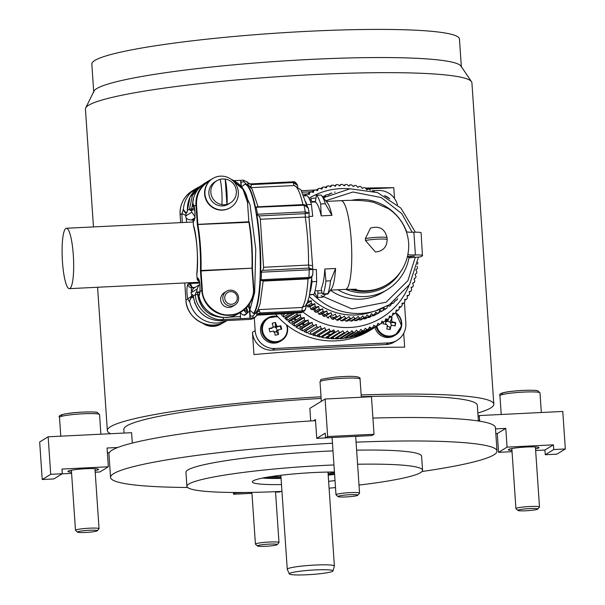 <?xml version="1.0" encoding="UTF-8"?>
<svg xmlns="http://www.w3.org/2000/svg" width="605" height="605" viewBox="0 0 605 605"><rect width="100%" height="100%" fill="white"/><g stroke="black" fill="none" stroke-linecap="round" stroke-linejoin="round"><path stroke-width="0.91" d="M335.019 480.529A52.499 5.211 -3.9 0 1 328.621 481.346M281.491 484.56A52.499 5.211 -3.9 0 1 252.361 481.837A52.499 5.211 -3.9 0 1 253.215 480.846A52.499 5.211 -3.9 0 1 334.436 471.998M262.419 478.086A51.962 5.158 176.1 0 0 281.068 478.404M328.197 475.19A51.962 5.158 176.1 0 0 334.595 474.365M358.999 485.081A118.104 11.729 176.1 0 0 420.641 472.603A118.104 11.729 176.1 0 0 422.562 470.282L421.602 456.208A118.104 11.729 176.1 0 0 356.625 450.165M333 450.884A118.104 11.729 176.1 0 0 187.875 469.949A118.104 11.729 176.1 0 0 185.954 472.271L186.915 486.344A118.104 11.729 176.1 0 0 281.953 491.381M422.562 470.282A118.104 11.729 176.1 0 0 357.585 464.239M333.952 464.95A118.104 11.729 176.1 0 0 188.836 484.023A118.104 11.729 176.1 0 0 186.915 486.344M422.04 471.507A193.683 19.231 176.1 0 0 493.861 454.877A193.683 19.231 176.1 0 0 497.015 451.065L495.419 427.622A193.683 19.231 176.1 0 0 372.922 418.078M315.538 420.656A193.683 19.231 176.1 0 0 112.091 450.158A193.683 19.231 176.1 0 0 108.945 453.969L110.541 477.413A193.683 19.231 176.1 0 0 187.595 487.486M497.015 451.065A193.683 19.231 176.1 0 0 356.073 442.157M332.478 443.238A193.683 19.231 176.1 0 0 113.695 473.602A193.683 19.231 176.1 0 0 110.541 477.413M478.389 420.989L477.322 405.297A177.152 17.59 176.1 0 0 361.261 396.691M321.134 398.445A177.152 17.59 176.1 0 0 126.725 425.905A177.152 17.59 176.1 0 0 123.843 429.391L124.093 433.059M404.427 302.508L405.842 323.229A18.899 18.475 -121.5 0 1 397.167 340.26L394.46 341.923A18.899 18.475 -121.5 0 1 385.861 344.57L272.273 350.159A18.899 18.475 -121.5 0 1 252.451 332.319L253.971 354.59A193.683 19.231 -3.9 0 1 404.647 347.172L403.701 333.31M301.509 190.764A193.683 19.231 -3.9 0 1 315.016 190.008M315.492 189.978A193.683 19.231 -3.9 0 1 316.279 189.94M362.108 188.147A193.683 19.231 -3.9 0 1 362.917 188.132M365.488 188.072A193.683 19.231 -3.9 0 1 393.779 187.716L366.207 189.078M394.513 198.531L393.779 187.716M477.852 413.049A193.683 19.231 176.1 0 0 490.67 407.982A193.683 19.231 176.1 0 0 493.816 404.17L471.908 82.756A193.683 19.231 176.1 0 0 471.507 81.667A193.683 19.231 176.1 0 0 289.924 75.92A193.683 19.231 176.1 0 0 88.587 105.285A193.683 19.231 176.1 0 0 85.683 107.97A193.683 19.231 176.1 0 0 85.434 109.097L93.465 226.928M493.816 404.17A193.683 19.231 176.1 0 0 361.147 394.952M321.021 396.797A193.683 19.231 176.1 0 0 110.496 426.707A193.683 19.231 176.1 0 0 107.35 430.518A193.683 19.231 176.1 0 0 110.654 433.717M471.507 81.667L460.995 66.119A184.238 18.294 176.1 0 0 288.26 60.651A184.238 18.294 176.1 0 0 96.747 88.587A184.238 18.294 176.1 0 0 93.987 91.136L85.683 107.97M311.84 191.755L302.318 192.224M277.158 330.489A6.617 6.466 58.5 0 0 275.706 327.456M391.329 325.785A6.617 6.466 58.5 0 0 390.354 322.669M390.323 322.624A6.617 6.466 58.5 0 0 389.733 321.807M329.082 488.167A118.104 11.729 176.1 0 0 335.495 487.585M263.009 477.965A51.017 5.067 176.1 0 0 281.06 478.298M328.19 475.091A51.017 5.067 176.1 0 0 334.588 474.252M289.319 573.911L287.284 569.343A23.618 2.344 -3.9 0 1 287.262 569.26A23.618 2.344 -3.9 0 1 315.069 565.055A23.618 2.344 -3.9 0 1 334.391 566.046A23.618 2.344 -3.9 0 1 334.384 566.129L332.992 570.931A21.901 2.178 176.1 0 0 315.076 569.933A21.901 2.178 176.1 0 0 289.319 573.911A21.901 2.178 176.1 0 0 307.219 574.75A21.901 2.178 176.1 0 0 332.992 570.931M397.167 340.26A18.899 18.475 -121.5 0 1 388.576 342.906L274.988 348.495A18.899 18.475 -121.5 0 1 255.166 330.655L252.451 332.319M254.289 317.814L255.166 330.655M303.234 194.182L307.302 193.978M372.037 190.787L378.185 190.484A18.899 18.475 -121.5 0 1 397.417 204.74M394.921 322.578A7.744 7.57 -121.5 0 1 395.035 325.944M279.956 326.042A7.744 7.57 -121.5 0 1 281.068 329.264M333.975 330.33L333.015 330.353M305.026 324.575L302.666 323.433M298.462 321.111L297.66 320.612M296.389 319.795L294.491 318.502M278.103 317.08A12.637 12.35 58.5 0 0 262.827 332.009A12.637 12.35 58.5 0 0 277.952 341.364A12.637 12.35 58.5 0 0 286.43 324.772M273.861 332.251L276.319 331.661L278.542 334.414A23.164 8.772 171.4 0 1 276.893 334.83A23.164 8.772 171.4 0 1 275.207 335.208A23.557 4.727 76.6 0 0 274.473 331.737A3.191 3.116 58.5 0 1 273.369 331.056A23.557 1.512 -14.1 0 0 269.913 331.926A23.164 5.944 -105.1 0 1 269.059 328.545L271.751 328.402L272.522 327.676A23.557 1.512 165.9 0 0 269.059 328.545M275.532 322.465L275.23 327.35L276.508 325.785A23.557 4.727 -103.4 0 0 275.532 322.465A23.164 11.434 -20.1 0 0 273.868 322.828A23.164 11.434 -20.1 0 0 272.197 323.259A23.557 4.727 76.6 0 1 273.173 326.579A3.191 3.116 58.5 0 0 272.522 327.676M277.566 316.506A13.227 12.932 58.5 0 0 267.765 317.98L266.578 318.706A13.227 12.932 58.5 0 0 260.884 332.984A13.227 12.932 58.5 0 0 280.402 341.265L281.59 340.539A13.227 12.932 58.5 0 0 286.967 325.188M278.542 334.414A23.557 4.727 -103.4 0 0 277.808 330.95L276.19 331.147L276.319 331.661M278.27 330.285L276.341 330.897L278.459 329.846A23.557 1.512 -14.1 0 1 281.673 329.128A23.164 14.263 78.7 0 0 280.826 325.747A23.557 1.512 165.9 0 0 277.604 326.466L275.487 327.509L280.826 325.747M275.101 326.836L272.613 327.434M277.604 326.466A3.191 3.116 58.5 0 0 276.508 325.785M277.808 330.95A3.191 3.116 58.5 0 0 278.459 329.846M376.839 326.231A12.637 12.35 58.5 0 0 401.213 325.656A12.637 12.35 58.5 0 0 395.42 312.951M386.92 326.329L389.431 326.768L390.21 329.559A23.164 7.26 -167.1 0 1 388.516 329.286A23.164 7.26 -167.1 0 1 386.807 328.969A23.557 3.759 99.9 0 0 387.45 325.46A3.191 3.116 58.5 0 1 386.686 324.409A23.557 3.237 8.6 0 0 383.162 323.887A23.164 6.799 -83.9 0 1 383.388 322.215M388.41 318.843A23.557 3.759 99.9 0 1 388.236 320.234A3.191 3.116 58.5 0 0 387.208 320.983A23.557 3.237 -171.4 0 0 385.483 320.718M389.212 316.959A23.164 12.955 3.6 0 1 390.081 317.096M395.678 322.548A23.557 3.237 -171.4 0 0 392.395 321.883L390.263 322.647L395.678 322.548A23.164 13.416 104.2 0 1 395.163 325.974A23.557 3.237 8.6 0 0 391.881 325.309A3.191 3.116 58.5 0 1 390.845 326.05A23.557 3.759 -80.1 0 1 390.21 329.559M390.391 317.149A23.164 12.955 3.6 0 1 392.032 317.466L390.164 321.883L387.124 321.361M388.236 320.234L386.716 321.618M384.924 321.255L385.929 321.898L385.551 324.424M374.941 327.396A13.227 12.932 58.5 0 0 394.452 335.646L395.64 334.92A13.227 12.932 58.5 0 0 395.7 312.687L401.614 325.853L395.64 334.92A13.227 12.932 58.5 0 1 376.128 326.67M392.395 321.883A3.191 3.116 58.5 0 0 391.632 320.824A23.557 3.759 -80.1 0 0 392.032 317.466M385.929 321.898L387.208 320.983M461.335 66.626L459.452 39.007A184.238 18.294 176.1 0 0 308.716 31.271A184.238 18.294 176.1 0 0 91.831 64.069L93.715 91.688M461.373 67.147A184.238 18.294 176.1 0 0 310.637 59.411A184.238 18.294 176.1 0 0 93.752 92.21M382.806 308.157A62.822 61.415 -121.5 0 1 375.516 310.887L370.2 312.498A61.37 59.993 -121.5 0 1 355.967 314.955A61.37 59.993 -121.5 0 1 309.284 296.45M308.126 300.481A64.485 63.033 58.5 0 0 308.83 301.146L311.393 300.829L311.273 303.302A64.485 63.033 58.5 0 0 312.43 304.255L314.971 303.77L315.016 306.228A64.485 63.033 58.5 0 0 316.241 307.09L318.752 306.44L318.964 308.868A64.485 63.033 58.5 0 0 320.242 309.639L322.707 308.822L323.085 311.212A64.485 63.033 58.5 0 0 324.416 311.885L326.821 310.909L327.358 313.239A64.485 63.033 58.5 0 0 328.734 313.813L331.079 312.679L331.759 314.955A64.485 63.033 58.5 0 0 333.173 315.424L335.435 314.139L336.274 316.332A64.485 63.033 58.5 0 0 337.711 316.695L339.889 315.265L340.865 317.375A64.485 63.033 58.5 0 0 342.324 317.633L344.404 316.06L345.515 318.071A64.485 63.033 58.5 0 0 346.99 318.222L348.956 316.521L350.197 318.419A64.485 63.033 58.5 0 0 351.671 318.457L353.524 316.634L354.885 318.419A64.485 63.033 58.5 0 0 355.619 318.389A64.485 63.033 58.5 0 0 356.36 318.351L358.084 316.407L359.551 318.071L355.188 320.741A64.485 63.033 58.5 0 0 356.655 320.559L361.011 317.89A64.485 63.033 -121.5 0 1 359.551 318.071M361.011 317.89L362.607 315.848L364.172 317.375A64.485 63.033 58.5 0 0 365.617 317.08L367.061 314.948L368.725 316.332A64.485 63.033 58.5 0 0 370.139 315.931L371.44 313.715L373.179 314.948A64.485 63.033 58.5 0 0 374.563 314.449L375.705 312.157L377.52 313.239A64.485 63.033 58.5 0 0 378.851 312.634L379.842 310.282L381.71 311.204A64.485 63.033 58.5 0 0 382.995 310.501L383.827 308.096L385.74 308.86A64.485 63.033 58.5 0 0 386.966 308.066L387.631 305.623L389.575 306.221A64.485 63.033 58.5 0 0 390.739 305.328L391.087 303.619M391.238 302.871L393.205 303.302A64.485 63.033 58.5 0 0 394.301 302.318L394.445 301.26M396.01 300.027L396.6 300.11A64.485 63.033 58.5 0 0 397.621 299.051L397.651 298.651M388.75 305.971L387.548 305.933M385.74 308.86L381.324 311.53M378.685 312.732L382.995 310.501M376.968 313.791L377.354 313.882A64.485 63.033 58.5 0 0 378.639 313.171M374.729 314.101L374.54 315.061M377.52 313.239L373.156 315.908A64.485 63.033 58.5 0 0 374.495 315.303L378.851 312.634M373.156 315.908L372.491 315.712M370.32 316.702L374.563 314.449M373.179 314.948L368.823 317.625A64.485 63.033 58.5 0 0 370.2 317.118M368.823 317.625L367.923 317.285M366.01 317.996L365.783 318.601L370.139 315.931M368.725 316.332L364.369 319.001A64.485 63.033 58.5 0 0 365.783 318.601M364.369 319.001L363.28 318.51M364.172 317.375L359.816 320.045A64.485 63.033 58.5 0 0 361.253 319.75L365.617 317.08M359.816 320.045L358.576 319.38M357.646 318.88L356.655 320.559M355.188 320.741L353.834 319.894M353.131 319.448L351.997 321.021L356.36 318.351M354.885 318.419L350.522 321.096A64.485 63.033 58.5 0 0 351.263 321.058A64.485 63.033 58.5 0 0 351.997 321.021M396.6 300.11L394.415 301.449M390.936 304.383L392.842 303.218M379.698 310.63L380.076 310.395M375.229 313.103L376.257 312.482M407.392 256.959L409.078 257.08A48.892 47.795 -121.5 0 1 387.2 289.689L382.965 292.291A48.892 47.795 -121.5 0 1 360.724 299.142A48.892 47.795 -121.5 0 1 330.466 290.302M387.2 289.689A48.892 47.795 -121.5 0 1 364.959 296.541A48.892 47.795 -121.5 0 1 337.892 289.757M351.127 200.376A48.892 47.795 -121.5 0 1 358.341 199.461A48.892 47.795 -121.5 0 1 406.696 231.874M353.169 289.182A44.407 43.409 58.5 0 0 366.91 290.71A44.407 43.409 58.5 0 0 387.102 284.486C398.12 277.566 405.048 267.66 407.883 254.758L407.861 254.387C409.388 246.764 408.874 239.179 406.31 231.639C406.726 232.116 409.245 232.305 413.865 232.207L415.416 254.955C420.793 254.856 423.145 255.129 422.456 255.771L420.672 256.868L408.95 257.821M413.865 232.207A11.813 1.172 -3.9 0 1 421.095 232.796L422.456 255.771M407.861 254.387C408.193 254.849 410.712 255.038 415.416 254.955M387.17 239.625C386.867 247.127 382.957 251.249 375.433 251.99L365.488 240.548L365.359 238.673L370.479 228.115C379.403 225.559 384.924 228.773 387.041 237.75L387.17 239.625A11.571 1.149 176.1 0 0 377.702 239.141A11.571 1.149 176.1 0 0 365.488 240.548M406.31 231.639L406.31 231.647C402.877 221.982 396.918 214.321 388.44 208.672L373.867 202.357C365.329 200.421 354.394 199.862 341.069 200.686A44.407 8.243 -92.8 0 1 351.369 242.386A44.407 8.243 -92.8 0 1 346.257 289.122A44.407 8.243 -92.8 0 1 345.44 289.387L356.368 289.258M335.578 268.491L330.572 280.803A52.128 9.68 87.2 0 1 327.902 293.652L323.267 293.879C322.745 294.816 322.223 293.879 321.686 291.065L321.263 288.449A44.407 8.243 -92.8 0 0 324.832 269.021L335.578 268.491A44.407 8.243 87.2 0 1 332.009 287.92L327.842 294.045L322.919 294.287L323.267 293.879A52.128 9.68 -92.8 0 0 325.936 281.03L324.832 269.021M316.377 195.188L321.187 195.06A52.128 9.68 87.2 0 1 321.641 195.574L327.358 202.781A44.407 8.243 87.2 0 1 331.956 215.342L321.21 215.872A44.407 8.243 -92.8 0 0 315.379 202.206L316.354 195.188M303.884 195.808L307.272 195.74A52.128 9.68 87.2 0 1 311.409 204.422L312.732 216.287L309.049 216.469M309.571 268.076A44.407 8.243 87.2 0 1 309.473 269.777L309.473 269.822M312.989 269.603L316.354 269.437L316.665 281.484A52.128 9.68 87.2 0 1 313.995 294.332L309.631 294.945M316.665 281.484L312.029 281.718A52.128 9.68 87.2 0 1 310.267 291.64M312.029 281.718L311.757 278.845M241.206 183.565L241.1 182.067M194.908 216.696L191.861 212.181L191.059 209.988L190.265 210.472L189.607 209.164L187.406 210.306L186.975 212.491L186.181 212.975L185.727 215.94C185.523 218.345 187.384 219.698 191.316 220.016L193.388 219.933M194.734 209.784L191.059 209.988M192.216 210.321L191.747 208.657L193.729 197.464M233.969 180.653L240.631 180.32L241.032 186.234M189.607 209.164L194.568 208.513M241.418 186.673L240.631 180.32L243.444 180.177L243.883 181.855L246.848 184.48M258.108 206.804L252.119 189.183L248.859 185.448L245.539 184.26L244.745 184.283L241.607 186.892M242.877 188.533L250.054 204.929L255.756 249.184L254.645 292.601L249.835 310.108L253.548 313.481L256.694 313.019L256.898 314.282L260.218 312.921L259.999 313.882L256.656 315.56M260.445 280.183L260.082 279.707L261.186 279.752L261.11 280.418L260.445 280.183A65.537 12.168 87.2 0 1 254.017 313.458M303.687 204.566L308.293 208.203L306.977 205.768L303.71 204.558L257.117 206.849L303.687 204.566L304.02 205.231A65.665 12.191 87.2 0 1 305.245 211.886L309.057 212.975L305.359 213.633L258.94 215.917L256.853 214.783A65.537 12.168 87.2 0 1 260.732 271.683L260.332 272.235A65.537 12.168 87.2 0 1 260.082 279.707M256.853 214.783L256.384 214.329L257.496 214.238L257.586 215.077M245.207 184.26A65.537 12.168 87.2 0 1 255.476 207.303L255.174 207.749A65.537 12.168 87.2 0 1 256.384 214.329M255.174 207.749L256.263 207.583A65.665 12.191 87.2 0 1 257.496 214.238L305.245 211.886L305.253 217.074L260.384 219.282M260.332 272.235L261.443 272.182A65.665 12.191 87.2 0 1 261.186 279.752L308.936 277.4L308.716 278.406L262.298 280.69L263.107 281.075M263.198 280.97L260.12 303.612L258.078 309.518L255.612 312.966M262.298 280.69L261.11 280.418M312.732 274.957L311.091 277.597L308.051 278.882L263.19 281.091M258.017 309.647L302.175 307.476L305.351 305.956L307.234 302.742L309.208 296.775L311.893 276.848M255.476 207.303L304.02 205.231M257.269 206.849L256.112 207.054M306.788 205.594L300.957 189.894L294.37 185.531L251.067 187.633M249.873 186.279L250.916 186.832L250.319 187.671M247.816 185.304L247.929 184.517L248.572 185.259M250.735 183.928L251.468 184.616L250.916 186.832M250.909 183.89L292.979 181.818L293.296 182.559L297.554 185.463C296.117 182.521 294.597 181.303 292.979 181.818L251.135 183.912L249.154 183.587L247.74 182.521M246.999 184.525L247.929 184.517L247.974 183.323L251.468 184.616L293.296 182.559L293.864 185.523A61.884 11.487 87.2 0 1 302.939 204.596M247.974 183.323L247.407 182.075L249.154 183.587M250.878 183.89L249.91 183.829M247.914 184.654L247.475 184.51M297.252 184.57L292.994 181.818M303.74 204.558L307.945 207.235M308.293 208.203L309.125 212.68L309.026 217.127L312.785 268.733M263.636 267.266L308.527 265.05L312.225 265.633M308.928 217.203L305.253 217.074A61.884 11.487 87.2 0 1 308.527 265.05L309.072 268.098L312.898 269.361L309.193 269.83A65.665 12.191 87.2 0 1 308.936 277.4C311.628 277.128 312.906 275.895 312.755 273.687M258.94 215.917L260.241 218.352M260.732 271.683L262.653 270.382L309.072 268.098L309.193 269.83L261.443 272.182L261.421 271.305M262.653 270.382L263.629 268.091L260.233 218.292M311.091 277.597L312.823 274.405L312.898 269.497M311.076 277.604L308.051 278.882A61.884 11.487 87.2 0 1 302.175 307.476L302.046 310.864C304.708 310.668 305.979 309.48 305.843 307.295M258.637 309.616L260.218 312.921L302.046 310.864L301.842 311.938L304.67 310.766L305.835 308.497M259.348 310.501L256.694 313.019M256.898 314.282L256.52 315.802L254.962 317.406L252.814 318.064L240.298 318.684L240.503 316.596L228.259 317.202M249.895 310.584L249.54 310.97A5.059 4.946 58.5 0 0 247.702 306.364M255.612 313.027L253.026 315.984L250.243 316.12L249.88 310.758M249.835 310.108L249.744 308.807L247.944 306.077M250.243 316.12L250.031 318.2L249.54 310.97L244.949 315.25L242.673 314.827L240.23 312.535M242.325 314.653A4.016 3.925 58.5 0 0 246.205 307.99M240.298 318.684L223.139 319.523L221.022 320.824L250.621 319.364M247.082 312.475L246.946 310.524L247.037 311.825L244.193 309.798M245.789 308.399L246.946 310.524M246.069 308.126A5.059 4.946 -121.5 0 1 247.46 311.507M240.223 312.46L240.503 316.596M224.069 317.406L223.351 317.443C208.717 316.748 200.134 309.087 197.601 294.476L195.4 294.764L195.861 292.54L196.655 292.056L197.109 289.092L199 285L199.869 284.645M249.744 308.807L249.419 304.088M198.992 285.008L193.418 288.426L190.976 292.85L191.777 295.043L192.677 294.559M195.43 294.514L193.252 296.095L192.624 294.544M199.763 292.298L195.861 292.54M192.95 295.006L191.709 295.066L192.942 294.99M200.459 270.783L201.019 270.753M69.93 288.472A30.235 5.611 -92.8 0 0 73.409 256.649A30.235 5.611 -92.8 0 0 66.399 228.259A30.235 5.611 -92.8 0 0 65.839 228.44A30.235 5.611 -92.8 0 0 62.36 260.256A30.235 5.611 -92.8 0 0 69.371 288.653A30.235 5.611 -92.8 0 0 69.93 288.472M196.799 273.989L196.822 274.504C198.72 262.751 196.761 234.006 193.479 225.423L193.199 221.354L194.008 220.863C195.286 217.876 195.347 212.952 194.19 206.093L195.975 205.004L197.343 224.81C199.756 239.202 200.799 254.44 200.459 270.518L252.013 268.166L200.474 270.979L201.79 290.355A26.454 25.864 58.5 0 0 229.545 315.341A26.454 25.864 58.5 0 0 241.576 311.628A26.454 25.864 58.5 0 0 253.722 287.798L252.406 268.416L252.02 268.393L253.344 287.768L253.729 287.791C254.07 298.068 250.016 306.017 241.576 311.628L238.272 313.655C223.442 323.622 200.883 312.868 198.712 294.945L198.916 295.656L199.824 292.253M197.109 278.625L199.438 281.62M252.391 267.962L252.013 268.166L252.391 267.962C252.724 251.884 251.688 236.646 249.275 222.254L197.865 224.516A49.126 9.12 87.2 0 1 201.019 270.677L202.342 290.279L200.005 291.451L199.295 295.421L199.937 292.502M202.342 290.279C202.146 303.256 216.983 316.483 229.597 314.819C242.34 315.303 255.31 300.534 253.344 287.768M234.914 304.98L232.751 306.304A8.031 7.85 -121.5 0 1 221.037 301.774A8.031 7.85 -121.5 0 1 224.357 292.608L226.52 291.285A8.031 7.85 -121.5 0 1 238.226 295.822A8.031 7.85 -121.5 0 1 231.261 306.107A8.031 7.85 -121.5 0 1 226.52 291.285M230.581 291.618A6.375 6.231 -121.5 0 1 237.273 297.645A6.375 6.231 -121.5 0 1 231.443 304.285A6.375 6.231 -121.5 0 1 224.75 298.257A6.375 6.231 -121.5 0 1 230.581 291.618M249.275 222.254L248.844 221.793L247.521 202.418L242.968 189.304L232.373 180.275M230.535 207.53A17.008 16.622 -121.5 0 1 222.799 209.912A17.008 16.622 -121.5 0 1 205.738 197.926A17.008 16.622 -121.5 0 1 212.763 178.528A17.008 16.622 -121.5 0 1 220.5 176.146A17.008 16.622 -121.5 0 1 237.561 188.125A17.008 16.622 -121.5 0 1 230.535 207.53L230.195 207.734A17.008 16.622 -121.5 0 1 222.459 210.116A17.008 16.622 -121.5 0 1 205.995 199.733A17.008 16.622 -121.5 0 1 209.784 180.759C200.679 186.128 196.262 194.182 196.519 204.929L197.865 224.516L197.343 224.81M248.844 221.793L197.298 224.379M212.763 178.528L212.423 178.732A17.008 16.622 58.5 0 0 209.784 180.759M220.197 179.352A12.992 12.697 -121.5 0 1 225.204 179.125L225.287 179.072A12.992 12.697 -121.5 0 1 230.392 202.909L228.44 204.104A12.992 12.697 -121.5 0 1 209.496 196.769A12.992 12.697 -121.5 0 1 214.858 181.954L216.809 180.759A12.992 12.697 -121.5 0 1 220.19 179.322A21.818 4.054 -92.8 0 1 221.914 204.596A12.992 12.697 -121.5 0 1 216.809 180.759M230.392 202.909A12.992 12.697 -121.5 0 1 227.011 204.346L226.928 204.392A12.992 12.697 -121.5 0 1 221.831 204.649L221.914 204.596M225.287 179.072A21.818 4.054 87.2 0 1 227.011 204.346M226.928 204.392L225.204 179.125M247.521 202.418L242.847 188.48L231.171 179.322M194.462 207.916L193.562 207.288L192.556 204.52L193.025 203.499L194.175 206.192M247.536 202.667L247.899 202.441A26.454 25.864 -121.5 0 0 231.193 179.345M194.742 218.102L193.207 221.407M187.157 212.136L185.387 212.295L183.406 209.398A26.454 25.864 58.5 0 1 195.566 188.858L192.254 190.885A26.454 25.864 58.5 0 0 180.116 214.722L181.901 213.626L183.406 209.398M193.29 296.556L191.21 297.645L189.289 301.555L187.724 298.976L185.932 300.072L184.767 282.966L185.924 300.08A26.454 25.864 58.5 0 0 213.686 325.059A26.454 25.864 58.5 0 0 225.718 321.353C210.147 331.911 186.363 319.153 185.924 300.08L185.932 300.072M222.61 322.972A17.008 16.622 -121.5 0 1 221.407 323.781A17.008 16.622 -121.5 0 1 213.678 326.163A17.008 16.622 -121.5 0 1 204.142 323.736M202.667 323.191A17.008 16.622 58.5 0 0 213.338 326.375A17.008 16.622 58.5 0 0 221.075 323.993L221.407 323.781M191.286 290.808A4.727 0.877 87.2 0 1 191.868 287.783L192.246 287.549L188.707 283.715L190.356 283.495L192.246 287.549L195.075 287.405M191.46 297.426L192.496 297.168M193.313 296.768L192.677 297.153L191.77 295.981A4.727 0.877 87.2 0 1 191.566 294.99M194.598 302.674L198.735 310.41M191.21 297.645L193.396 297.463M186.469 212.801L185.387 212.295M200.459 270.518L200.474 270.979M193.562 226.164L193.479 225.423M247.097 312.293L247.037 311.825M258.418 311.159L257.155 311.22M259.999 313.882L258.267 314.918L257.957 313.594M257.148 312.392L256.686 311.923M306.032 304.996L305.918 307.983L304.67 310.766L301.282 312.702L258.365 314.88M256.891 314.471L258.373 314.154M256.732 315.371L259.749 314.01L301.842 311.938A65.665 12.191 87.2 0 1 301.108 312.52A65.665 12.191 87.2 0 1 300.352 312.846L256.959 315.152M256.338 312.377L256.815 312.044M306.811 205.617L306.773 204.649A52.128 9.68 -92.8 0 0 305.85 201.904M306.773 204.649L311.409 204.422M330.572 280.803L325.936 281.03M321.21 215.872L320.68 203.968L325.316 203.734L331.956 215.342M321.641 195.574A52.128 9.68 87.2 0 1 325.316 203.734M320.68 203.968A52.128 9.68 -92.8 0 0 316.551 195.286L321.187 195.06M325.747 294.151L322.631 297.199M314.676 292.245A52.128 9.68 -92.8 0 0 317.572 297.365L317.965 290.74M311.953 202.115L310.849 198.773A52.128 9.68 -92.8 0 0 310.176 200.868M315.507 198.153L311.083 198.395M414.455 256.165L407.271 256.52L410.205 256.747L414.516 256.096M335.162 192.065A64.485 63.033 58.5 0 0 334.625 192.201L334.595 192.269M332.047 193.267L331.548 193.063A64.485 63.033 58.5 0 0 330.149 193.517L329.914 194.213M328.303 194.999L327.146 194.613A64.485 63.033 58.5 0 0 325.793 195.165L325.316 197.124L322.881 196.481A64.485 63.033 58.5 0 0 322.503 196.67M350.197 318.419L345.841 321.096L344.003 319.553M345.515 318.071L341.159 320.741A64.485 63.033 58.5 0 0 342.627 320.892L346.99 318.222M341.946 317.565L337.968 320.302L342.324 317.633M341.159 320.741L339.45 319.1M340.865 317.375L336.509 320.045L334.936 318.306M336.274 316.332L331.911 319.001A64.485 63.033 58.5 0 0 333.355 319.372L337.711 316.695M335.435 314.139L333.173 315.424M331.079 312.679L326.125 315.719L324.371 316.491L328.734 313.813M331.759 314.955L327.403 317.625L326.125 315.719M327.358 313.239L322.994 315.916A64.485 63.033 58.5 0 0 324.371 316.491M326.821 310.909L321.868 313.942L320.053 314.555L324.416 311.885M322.707 308.822L317.754 311.855L315.878 312.309L320.242 309.639M323.085 311.212L318.722 313.882L317.754 311.855M318.964 308.868L314.6 311.537A64.485 63.033 58.5 0 0 315.878 312.309M318.752 306.44L313.798 309.473L311.877 309.76L316.241 307.09M314.971 303.77L310.017 306.803L308.066 306.924L312.43 304.255M315.016 306.228L310.66 308.898L310.017 306.803M311.393 300.829L306.803 303.642M311.273 303.302L306.909 305.971L306.44 303.869M307.597 301.903L308.83 301.146M325.709 195.491L323.728 196.708M323.41 196.625L325.793 195.165M327.933 194.87L330.149 193.517M350.59 318.434L347.315 321.134L351.671 318.457M350.522 321.096L348.571 319.667M308.573 304.958A62.118 60.727 58.5 0 0 309.745 305.896M312.384 307.839A62.118 60.727 58.5 0 0 313.624 308.694M314.328 309.147A62.118 60.727 58.5 0 0 316.407 310.433M317.716 311.189A62.118 60.727 58.5 0 0 318.313 311.514M320.627 312.717A62.118 60.727 58.5 0 0 321.989 313.367M322.457 313.579A62.118 60.727 58.5 0 0 325.021 314.668M329.581 316.286A62.118 60.727 58.5 0 0 331.048 316.725M331.169 316.755A62.118 60.727 58.5 0 0 334.293 317.549M339.125 318.442A62.118 60.727 58.5 0 0 340.275 318.593M349.206 319.032A62.118 60.727 58.5 0 0 349.637 319.016M345.841 321.096A64.485 63.033 58.5 0 0 347.315 321.134M336.509 320.045A64.485 63.033 58.5 0 0 337.968 320.302M331.911 319.001L330.481 317.171M327.403 317.625A64.485 63.033 58.5 0 0 328.81 318.094M322.994 315.916L321.868 313.942M318.722 313.882A64.485 63.033 58.5 0 0 320.053 314.555M314.6 311.537L313.798 309.473M310.66 308.898A64.485 63.033 58.5 0 0 311.877 309.76M306.909 305.971A64.485 63.033 58.5 0 0 308.066 306.924M337.628 337.598L338.845 338.762A74.642 72.963 -121.5 0 1 335.631 338.815L345.508 332.765L347.353 330.927L348.73 332.712A74.642 72.963 58.5 0 0 349.448 332.674A74.642 72.963 58.5 0 0 350.166 332.637L351.898 330.708L353.365 332.379A74.642 72.963 58.5 0 0 354.795 332.213L356.421 330.186L357.971 331.744A74.642 72.963 58.5 0 0 359.385 331.495L360.89 329.385L362.524 330.822A74.642 72.963 58.5 0 0 363.915 330.481L365.291 328.296L367.001 329.612A74.642 72.963 58.5 0 0 368.362 329.173L369.61 326.927L371.379 328.107A74.642 72.963 58.5 0 0 372.718 327.585L373.829 325.278L375.66 326.329A74.642 72.963 58.5 0 0 376.96 325.724L377.936 323.357L379.811 324.272A74.642 72.963 58.5 0 0 381.067 323.584L381.906 321.179L383.82 321.958A74.642 72.963 58.5 0 0 385.03 321.187L385.725 318.752L387.669 319.387A74.642 72.963 58.5 0 0 388.826 318.54L389.378 316.075L391.344 316.566A74.642 72.963 58.5 0 0 392.441 315.644L392.857 313.171L394.831 313.511A74.642 72.963 58.5 0 0 395.867 312.528L396.131 310.047L398.113 310.244A74.642 72.963 58.5 0 0 399.088 309.185L399.209 306.712L401.175 306.758A74.642 72.963 58.5 0 0 402.083 305.646L402.06 303.181L404.019 303.09A74.642 72.963 58.5 0 0 404.851 301.91L404.685 299.467L406.613 299.233A74.642 72.963 58.5 0 0 407.369 298.008L407.067 295.595L408.965 295.217A74.642 72.963 58.5 0 0 409.638 293.939L409.192 291.572L411.052 291.05A74.642 72.963 58.5 0 0 411.642 289.734L411.067 287.413L412.867 286.755A74.642 72.963 58.5 0 0 413.374 285.401L412.67 283.132L414.41 282.346A74.642 72.963 58.5 0 0 414.833 280.962L414.002 278.761L415.673 277.839A74.642 72.963 58.5 0 0 416.006 276.432L415.045 274.307L416.648 273.256A74.642 72.963 58.5 0 0 416.89 271.827L415.817 269.785L417.329 268.612A74.642 72.963 58.5 0 0 417.488 267.168L416.989 266.351M372.317 328.946A74.642 72.963 -121.5 0 1 371.765 329.309M383.82 321.958L373.935 328.008A74.642 72.963 -121.5 0 1 373.519 328.273L370.041 330.406A74.642 72.963 -121.5 0 1 336.093 340.865A74.642 72.963 -121.5 0 1 275.434 314.071M339.14 185.523L340.948 184.419L339.753 185.939L337.741 184.578A74.642 72.963 58.5 0 0 336.304 184.691L335.223 186.31L333.113 185.054A74.642 72.963 58.5 0 0 331.691 185.266L330.723 186.968L328.538 185.833A74.642 72.963 58.5 0 0 327.131 186.136L326.284 187.913L324.023 186.907A74.642 72.963 58.5 0 0 322.639 187.293L321.921 189.146L319.591 188.261A74.642 72.963 58.5 0 0 318.238 188.737L317.648 190.658L315.258 189.902A74.642 72.963 58.5 0 0 313.935 190.469L313.481 192.443L311.038 191.823A74.642 72.963 58.5 0 0 309.76 192.473L309.442 194.492L306.954 194.008A74.642 72.963 58.5 0 0 305.722 194.742L305.638 195.718M343.859 185.516L345.606 184.442L344.305 185.864L342.392 184.396A74.642 72.963 58.5 0 0 340.948 184.419M348.556 185.811L350.265 184.767L348.858 186.075L347.051 184.51A74.642 72.963 58.5 0 0 345.606 184.442M353.222 186.408L354.893 185.387L353.396 186.582L351.702 184.926A74.642 72.963 58.5 0 0 350.265 184.767M357.835 187.308L359.483 186.295L357.903 187.376L356.315 185.637A74.642 72.963 58.5 0 0 354.893 185.387M370.328 190.341L369.814 189.516A74.642 72.963 58.5 0 0 368.46 188.994L366.728 189.819L365.397 187.936A74.642 72.963 58.5 0 0 364.006 187.505L362.35 188.457L360.89 186.643A74.642 72.963 58.5 0 0 359.483 186.295M374.162 191.422L374.132 191.369A74.642 72.963 58.5 0 0 372.809 190.764L372.446 190.908M417.45 264.173L417.722 263.931A74.642 72.963 58.5 0 0 417.783 262.479L417.76 262.449M415.673 277.839L414.032 278.845M414.41 282.346L412.739 283.367M412.867 286.755L411.166 287.798M411.052 291.05L409.298 292.124M408.965 295.217L407.157 296.321M406.613 299.233L404.745 300.375M402.068 303.619L402.839 303.143M404.019 303.09L402.068 304.277M401.175 306.758L399.141 308.005M398.113 310.244L395.973 311.552M394.831 313.511L392.569 314.902M390.286 316.302L389.174 316.982M389 317.754L391.057 316.498M391.344 316.566L388.939 318.041M385.143 320.794L387.525 319.334M387.669 319.387L385.09 320.96M373.519 328.273A74.642 72.963 -121.5 0 1 371.19 329.642L381.067 323.584M379.811 324.272L369.927 330.33A74.642 72.963 -121.5 0 1 367.076 331.774L376.96 325.724M375.66 326.329L365.783 332.379A74.642 72.963 -121.5 0 1 362.841 333.642L372.718 327.585M371.379 328.107L361.503 334.164A74.642 72.963 -121.5 0 1 358.485 335.23L368.362 329.173M367.001 329.612L357.116 335.662A74.642 72.963 -121.5 0 1 354.038 336.531L363.915 330.481M362.524 330.822L352.639 336.879A74.642 72.963 -121.5 0 1 349.509 337.545L359.385 331.495M357.971 331.744L348.094 337.802A74.642 72.963 -121.5 0 1 344.918 338.271L354.795 332.213M353.365 332.379L343.489 338.429A74.642 72.963 -121.5 0 1 340.29 338.694L350.166 332.637M363.265 332.531A73.22 71.579 -121.5 0 1 361.624 333.302M356.602 335.374A73.22 71.579 -121.5 0 1 354.999 335.941M352.45 336.758A73.22 71.579 -121.5 0 1 349.773 337.499M283.609 313.67A67.858 66.338 58.5 0 0 284.274 314.343M291.277 320.469A67.858 66.338 58.5 0 0 293.1 321.815M294.317 322.662A67.858 66.338 58.5 0 0 295.089 323.176M299.089 325.626A67.858 66.338 58.5 0 0 301.335 326.836M302.674 327.517A67.858 66.338 58.5 0 0 303.279 327.804M307.151 329.506A67.858 66.338 58.5 0 0 307.635 329.702M327.002 334.172A67.858 66.338 58.5 0 0 330.791 334.353M351.134 331.563A67.858 66.338 58.5 0 0 352.322 331.185M293.826 318.911A65.499 64.032 58.5 0 0 295.679 320.234M296.919 321.066A65.499 64.032 58.5 0 0 297.705 321.573M301.789 323.97A65.499 64.032 58.5 0 0 304.088 325.15M305.464 325.8A65.499 64.032 58.5 0 0 306.085 326.08M310.078 327.713A65.499 64.032 58.5 0 0 310.577 327.902M330.965 331.744A65.499 64.032 58.5 0 0 334.678 331.721M309.004 198.274A69.915 68.35 -121.5 0 1 340.509 188.647A69.915 68.35 -121.5 0 1 349.743 188.821M408.98 285.477A69.915 68.35 -121.5 0 1 349.977 327.464A69.915 68.35 -121.5 0 1 302.984 312.014M370.343 327.411L368.823 328.349M365.246 332.168L365.783 332.379M363.378 332.228L362.985 333.257M356.254 335.178L357.116 335.662M351.649 336.236L352.639 336.879M353.184 332.168L345.833 336.993M346.998 336.993L348.094 337.802M348.73 332.712L338.845 338.762M332.939 337.439L334.187 338.8A74.642 72.963 -121.5 0 1 330.973 338.649L342.801 330.859L344.071 332.742L334.187 338.8M328.273 336.985L329.536 338.535A74.642 72.963 -121.5 0 1 326.329 338.172L338.255 330.504L339.413 332.478L329.536 338.535M334.777 331.911L324.9 337.968A74.642 72.963 -121.5 0 1 321.716 337.409L333.733 329.854L334.777 331.911A74.642 72.963 58.5 0 0 336.206 332.122M319.085 335.162L320.302 337.114A74.642 72.963 -121.5 0 1 317.156 336.35L329.249 328.916L330.179 331.056L320.302 337.114M324.832 327.691L314.66 333.93L315.757 335.964A74.642 72.963 -121.5 0 1 312.664 334.996L324.832 327.691L325.641 329.906L315.757 335.964M314.66 333.93L312.664 334.996M310.32 332.425L320.499 326.186L310.32 332.425L311.295 334.527A74.642 72.963 -121.5 0 1 308.263 333.37M320.499 326.186L321.172 328.47L311.295 334.527M316.256 324.416L306.085 330.655L306.924 332.803A74.642 72.963 -121.5 0 1 303.967 331.457L316.256 324.416L316.801 326.753L306.924 332.803M312.135 322.374L301.955 328.613L302.666 330.814A74.642 72.963 -121.5 0 1 299.793 329.279L309.677 323.221L312.135 322.374L312.543 324.756L302.666 330.814M308.142 320.075L297.962 326.314L295.762 326.844L305.638 320.786L308.142 320.075L308.414 322.495A74.642 72.963 58.5 0 0 309.677 323.221M304.3 317.534L294.121 323.766L294.544 326.034A74.642 72.963 -121.5 0 1 291.882 324.151L301.766 318.101L304.3 317.534L304.421 319.984L294.544 326.034M300.609 314.751L290.438 320.983L288.177 321.225L298.061 315.167L300.609 314.751L300.602 317.217A74.642 72.963 58.5 0 0 301.766 318.101M294.854 313.118L286.929 317.973L287.065 320.272A74.642 72.963 -121.5 0 1 284.66 318.071L292.555 313.231M297.025 313.012L296.949 314.214L287.065 320.272M286.929 317.973L284.66 318.071M303.99 195.801L305.722 194.742M307.181 194.054L309.76 192.473M311.53 191.944L313.935 190.469M315.969 190.129L318.238 188.737M320.499 188.609L322.639 187.293M325.097 187.384L327.131 186.136M329.748 186.461L331.691 185.266M334.436 185.841L336.304 184.691M296.949 314.214A74.642 72.963 58.5 0 0 298.061 315.167M304.421 319.984A74.642 72.963 58.5 0 0 305.638 320.786M312.543 324.756A74.642 72.963 58.5 0 0 313.851 325.399M316.801 326.753A74.642 72.963 58.5 0 0 318.147 327.313M321.172 328.47A74.642 72.963 58.5 0 0 322.548 328.946M325.641 329.906A74.642 72.963 58.5 0 0 327.04 330.292M330.179 331.056A74.642 72.963 58.5 0 0 331.601 331.351M339.413 332.478A74.642 72.963 58.5 0 0 340.849 332.591M344.071 332.742A74.642 72.963 58.5 0 0 345.508 332.765M308.414 322.495L298.53 328.553A74.642 72.963 -121.5 0 1 295.762 326.844M300.602 317.217L290.718 323.274A74.642 72.963 -121.5 0 1 288.177 321.225M289.598 313.375L283.609 317.05A74.642 72.963 -121.5 0 1 281.34 314.698L282.966 313.7M285.53 313.579L283.616 314.751L283.609 317.05M511.966 450.483A15.352 1.528 -3.9 0 1 508.427 449.591A15.352 1.528 -3.9 0 1 526.433 447.019A15.352 1.528 -3.9 0 1 538.911 447.518A15.352 1.528 -3.9 0 1 535.531 448.872M495.503 428.885L505.78 428.378L507.058 447.133L553.424 444.849L553.741 449.538L565.327 448.97L562.771 411.453L479.319 415.559L479.704 421.193M565.327 448.97L556.85 454.166L545.256 454.741L553.741 449.538M553.424 444.849L544.939 450.052L545.256 454.741M505.78 428.378L497.295 433.573L498.58 452.328L512.042 451.67M507.058 447.133L498.58 452.328M495.828 433.649L497.295 433.573M479.644 420.324L478.351 420.392M479.319 415.559L478.071 416.323M535.644 450.506L544.939 450.052M537.694 509.1L539.441 507.111A11.813 1.172 176.1 0 0 539.494 506.99A11.813 1.172 176.1 0 0 538.995 506.695A11.813 1.172 176.1 0 0 525.964 506.756A11.813 1.172 176.1 0 0 515.929 508.601A11.813 1.172 176.1 0 0 515.997 508.714L517.993 510.439A9.922 0.983 176.1 0 0 518.356 510.597A9.922 0.983 176.1 0 0 528.815 510.59A9.922 0.983 176.1 0 0 537.694 509.1A9.922 0.983 176.1 0 0 537.316 508.752A9.922 0.983 176.1 0 0 525.881 508.835A9.922 0.983 176.1 0 0 517.993 510.439M357.752 495.261L359.499 493.272A11.813 1.172 176.1 0 0 359.551 493.151A11.813 1.172 176.1 0 0 344.389 493.06A11.813 1.172 176.1 0 0 335.987 494.761A11.813 1.172 176.1 0 0 336.055 494.875L338.059 496.599A9.922 0.983 176.1 0 0 350.741 496.584A9.922 0.983 176.1 0 0 357.752 495.261A9.922 0.983 176.1 0 0 345.062 495.079A9.922 0.983 176.1 0 0 338.059 496.599M97.246 530.789L99.001 528.808A11.813 1.172 176.1 0 0 99.046 528.687A11.813 1.172 176.1 0 0 98.554 528.392A11.813 1.172 176.1 0 0 85.517 528.445A11.813 1.172 176.1 0 0 75.481 530.29A11.813 1.172 176.1 0 0 75.549 530.404L77.553 532.135A9.922 0.983 176.1 0 0 77.909 532.287A9.922 0.983 176.1 0 0 88.368 532.279A9.922 0.983 176.1 0 0 97.246 530.789A9.922 0.983 176.1 0 0 96.876 530.441A9.922 0.983 176.1 0 0 85.441 530.532A9.922 0.983 176.1 0 0 77.553 532.135M313.511 420.785L315.462 419.583L316.748 438.345L325.225 433.15L325.543 437.839L327.668 436.538L374.026 434.254L371.47 396.736L325.104 399.02L309.843 408.375L310.698 420.959M327.668 436.538L325.104 399.02M325.543 437.839L371.909 435.555L374.026 434.254M316.748 438.345L332.092 437.589M355.687 436.424L363.242 435.978M71.519 472.172A15.352 1.528 -3.9 0 1 67.987 471.287A15.352 1.528 -3.9 0 1 85.993 468.709A15.352 1.528 -3.9 0 1 98.471 469.208A15.352 1.528 -3.9 0 1 95.083 470.569M117.756 447.488L107.062 448.01L108.34 466.773L61.982 469.056L62.3 473.745L50.707 474.312L48.15 436.795L131.603 432.688L132.314 443.072M109.271 452.684L107.388 452.774M95.197 472.195L99.863 471.968L108.34 466.773M71.602 473.36L62.164 473.828M50.707 474.312L42.229 479.515L53.815 478.941L62.3 473.745M42.229 479.515L39.673 441.998L48.15 436.795M251.96 493.325L233.53 494.232L233.409 492.478M280.72 491.442L279.896 491.948L275.555 492.16M244.859 492.478L235.648 492.931L233.53 494.232M235.617 492.493L235.648 492.931M277.188 544.636L278.935 542.647A11.813 1.172 176.1 0 0 278.988 542.526A11.813 1.172 176.1 0 0 263.825 542.435A11.813 1.172 176.1 0 0 255.423 544.137A11.813 1.172 176.1 0 0 255.491 544.243L257.488 545.975A9.922 0.983 176.1 0 0 270.17 545.96A9.922 0.983 176.1 0 0 277.188 544.636A9.922 0.983 176.1 0 0 264.491 544.455A9.922 0.983 176.1 0 0 257.488 545.975M271.048 476.581A45.352 4.5 176.1 0 0 280.954 476.717M328.084 473.503A45.352 4.5 176.1 0 0 334.474 472.596M334.55 473.655A46.298 4.598 -3.9 0 1 328.16 474.554M281.023 477.768A46.298 4.598 -3.9 0 1 266.139 477.383M385.861 344.57L388.576 342.906M272.273 350.159L274.988 348.495M277.544 316.483L267.765 317.98A13.227 12.932 58.5 0 0 262.071 332.258A13.227 12.932 58.5 0 0 281.59 340.539C286.588 337.076 288.487 332.311 287.307 326.239L287.004 325.218M389.658 198.765A13.227 12.932 58.5 0 0 384.485 195.725M325.755 200.754L352.927 192.004L381.248 197.57L401.743 213.58L412.209 232.237M418.395 257.299L409.593 284.486L389.567 304.587L375.516 310.887A62.822 61.415 -121.5 0 1 360.951 313.405A62.822 61.415 -121.5 0 1 313.45 294.756M415.227 257.518L407.914 280.629L386.088 302.213L351.966 308.913L321.066 295.633M400.313 272.242A45.511 44.49 -121.5 0 1 345.833 289.371M313.995 294.332L309.715 294.544M187.429 210.328L187.406 210.306C187.142 200.104 191.203 192.224 199.59 186.65L190.053 197.139L187.437 210.268M191.861 212.181L185.727 215.94M194.78 217.891L191.316 220.016L193.396 219.91M194.742 209.806L191.195 209.98M190.023 210.313L190.56 210.29M201.715 185.349L192.39 195.415L189.554 208.967M240.631 180.32L243.444 180.177L247.619 182.302M241.1 181.992L243.883 181.855M244.745 184.283A65.537 12.168 87.2 0 1 259.515 242.529A65.537 12.168 87.2 0 1 253.548 313.481M243.414 180.184L247.407 182.075M256.52 315.802L252.845 318.699L250.659 319.372L252.845 318.699M253.026 315.984L252.814 318.064L250.689 319.364L247.914 319.5M193.282 296.057C196.005 311.817 205.246 320.068 221.022 320.824L220.946 320.832M238.143 319.992L220.984 320.839C205.208 320.083 195.967 311.84 193.252 296.095L193.29 296.132M195.4 294.764C195.256 307.748 210.442 321.308 223.139 319.523L223.351 317.443M197.812 292.397L197.601 294.476L198.674 294.423M190.976 292.85L197.109 289.092M196.655 292.056L199.862 291.897M199.93 292.563L200.005 291.451C200.172 283.783 199.476 279.321 197.911 278.081L197.101 278.572L196.822 274.504M197.911 278.081A3.781 3.698 58.5 0 0 199.226 280.72M199.295 295.421L198.916 295.656A26.454 25.864 58.5 0 0 226.24 317.368A26.454 25.864 58.5 0 0 238.272 313.655M252.013 268.166A49.126 9.12 -92.8 0 0 248.867 222.005M196.519 204.929L195.975 205.004A26.454 25.864 -121.5 0 1 208.112 181.167A26.454 25.864 -121.5 0 1 211.228 179.541L204.808 183.194A26.454 25.864 58.5 0 0 192.647 203.734M193.025 203.499L194.114 206.396M194.863 218.216A3.781 3.698 58.5 0 0 194.008 220.863M186.847 222.322A4.727 0.877 87.2 0 1 186.234 217.808M198.69 187.232A26.454 25.864 58.5 0 0 195.566 188.858L198.697 187.225M180.653 222.632L180.116 214.722C179.768 204.452 183.814 196.504 192.254 190.885M195.566 189.705L191.588 191.876M186.287 215.63L181.901 213.626L182.218 222.557M188.639 282.777L188.707 283.715L187.898 284.214C186.627 287.193 186.567 292.117 187.724 298.976L191.77 295.981M189.667 301.32A26.454 25.864 58.5 0 0 216.998 323.032A26.454 25.864 58.5 0 0 226.777 320.552M194.697 287.64L191.868 287.783A3.781 3.698 -121.5 0 1 187.898 284.214M189.289 301.555L190.961 297.683L192.677 297.153M185.909 213.565L183.02 209.632M199.68 283.034L190.356 283.495L190.295 282.694M303.922 195.907L307.272 195.74M349.819 289.22A44.407 43.409 58.5 0 0 385.945 285.197L387.102 284.486M365.359 238.673A11.571 1.149 -3.9 0 1 377.573 237.266A11.571 1.149 -3.9 0 1 387.041 237.75M322.132 293.024L318.17 293.221M311.923 201.616L315.402 201.442M499.942 395.67C498.512 393.681 502.876 392.191 513.04 391.201C521.366 390.18 534.873 389.892 537.837 390.785L540 392.94A20.078 1.996 176.1 0 0 539.161 392.433A20.078 1.996 176.1 0 0 517.003 392.532A20.078 1.996 176.1 0 0 499.942 395.67L501.227 414.486M537.225 390.739A18.188 1.807 176.1 0 0 514.636 391.049A18.188 1.807 176.1 0 0 502.46 394.12M320 381.831C322.563 379.176 315.205 380.016 334.641 377.202C352.609 375.614 361.079 376.242 360.066 379.101A20.078 1.996 176.1 0 0 334.285 378.934A20.078 1.996 176.1 0 0 320 381.831L321.331 401.334M96.785 412.428A18.188 1.807 176.1 0 0 74.196 412.739A18.188 1.807 176.1 0 0 62.02 415.817M98.721 414.13A20.078 1.996 176.1 0 0 76.555 414.221A20.078 1.996 176.1 0 0 59.502 417.359C57.982 415.809 60.825 414.516 68.025 413.465C78.37 411.763 96.785 411.597 97.397 412.474L99.56 414.629A20.078 1.996 176.1 0 0 98.721 414.13M97.579 287.262L107.35 430.518M280.856 475.273L287.262 569.26M327.986 472.059L334.391 566.046M389.779 198.841L384.409 195.68M415.363 232.184L400.881 208.105L377.573 192.602L350.076 188.79L323.38 197.774M310.668 202.183L315.387 201.949M326.276 201.412L341.069 200.686M201.707 185.357L199.59 186.65M297.554 185.463L297.781 186.665M66.399 228.259L193.222 222.012M196.784 274.262L197.17 279.17L197.691 280.319L199.446 281.65M199.945 290.945C200.134 286.226 199.832 282.633 199.037 280.168L199.332 280.569M252.406 268.416L253.729 287.791M249.275 222.194C251.703 236.615 252.739 251.884 252.398 268M192.556 204.52C193.071 195.309 197.154 188.193 204.808 183.194M194.855 218.261L194.606 218.685C195.188 216.242 195.067 212.295 194.235 206.849M193.471 225.718L193.177 221.385C192.662 220.817 193.32 219.63 195.158 217.815M180.108 214.73L180.645 222.632M225.718 321.353L227.049 320.537M191.959 297.07L190.961 297.683M193.547 226.111C197.177 240.419 198.259 256.399 196.791 274.05M69.371 288.653L199.552 282.24M246.522 313.564L243.754 310.131M257.08 315.137L258.267 314.918M301.282 312.702L300.337 312.846M315.039 290.884L321.603 290.559M330.587 290.12L345.44 289.387M322.465 297.229L317.754 297.463M540 392.94L541.339 412.504M535.395 446.929L539.494 506.99M511.83 448.539L515.929 508.601M360.066 379.101L361.298 397.235M355.679 436.356L359.551 493.151M332.084 437.513L335.987 494.761M59.502 417.359L60.78 436.175M99.56 414.629L100.891 434.201M71.39 470.229L75.481 530.29M94.955 468.625L99.046 528.687M251.892 492.387L255.423 544.137M275.517 491.668L278.988 542.526"/></g></svg>
